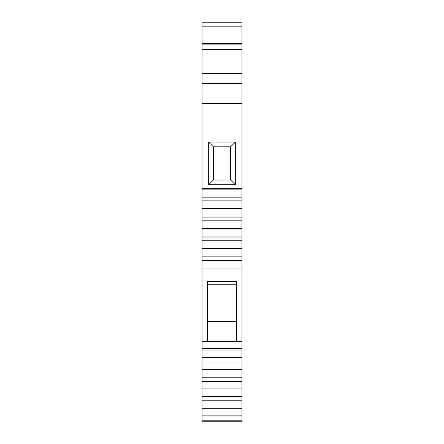 <?xml version="1.0" encoding="UTF-8"?>
<svg xmlns="http://www.w3.org/2000/svg" width="444" height="444" viewBox="0 0 444 444"><rect width="100%" height="100%" fill="white"/><g stroke="black" fill="none" stroke-linecap="round" stroke-linejoin="round"><path stroke-width="0.67" d="M241.98 83.489L241.98 421.8L202.02 421.8L202.02 22.2L241.98 22.2L241.98 83.489L202.02 83.489M235.32 142.097L208.68 142.097L208.68 184.721L235.32 184.721L235.32 142.097L230.625 146.798L213.375 146.798L213.375 180.025L230.625 180.025L230.625 146.798M241.98 188.656L202.02 188.656M241.98 189.116L202.02 189.116M241.98 197.053L202.02 197.053M241.98 197.158L202.02 197.158M241.98 200.882L202.02 200.882M241.98 208.591L202.02 208.591M241.98 209.057L202.02 209.057M241.98 216.994L202.02 216.994M241.98 217.094L202.02 217.094M241.98 220.818L202.02 220.818M241.98 228.532L202.02 228.532M241.98 228.999L202.02 228.999M241.98 236.93L202.02 236.93M241.98 237.035L202.02 237.035M241.98 240.759L202.02 240.759M241.98 248.474L202.02 248.474M241.98 248.94L202.02 248.94M241.98 256.871L202.02 256.871M241.98 256.976L202.02 256.976M241.98 260.7L202.02 260.7M241.98 268.048L202.02 268.048M241.98 341.403L236.458 341.403L236.458 281.463L207.542 281.463L207.542 341.403L202.02 341.403M241.98 348.496L202.02 348.496M207.542 341.403L236.458 341.403M241.98 350.094L202.02 350.094M241.98 357.659L202.02 357.659M241.98 357.797L202.02 357.797M241.98 361.988L202.02 361.988M241.98 369.491L202.02 369.491M241.98 377.056L202.02 377.056M241.98 377.195L202.02 377.195M241.98 381.385L202.02 381.385M241.98 388.889L202.02 388.889M241.98 396.453L202.02 396.453M241.98 396.592L202.02 396.592M241.98 400.782L202.02 400.782M241.98 408.286L202.02 408.286M241.98 415.856L202.02 415.856M241.98 415.989L202.02 415.989M241.98 420.179L202.02 420.179M241.98 43.512L202.02 43.512M236.458 284.265L207.542 284.265M207.542 321.423L236.458 321.423M230.625 180.025L235.32 184.721M213.375 180.025L208.68 184.721M213.375 146.798L208.68 142.097M241.98 103.469L202.02 103.469M241.98 26.84L202.02 26.84M241.98 44.866L202.02 44.866M241.98 49.628L202.02 49.628M241.98 73.615L202.02 73.615"/></g></svg>
